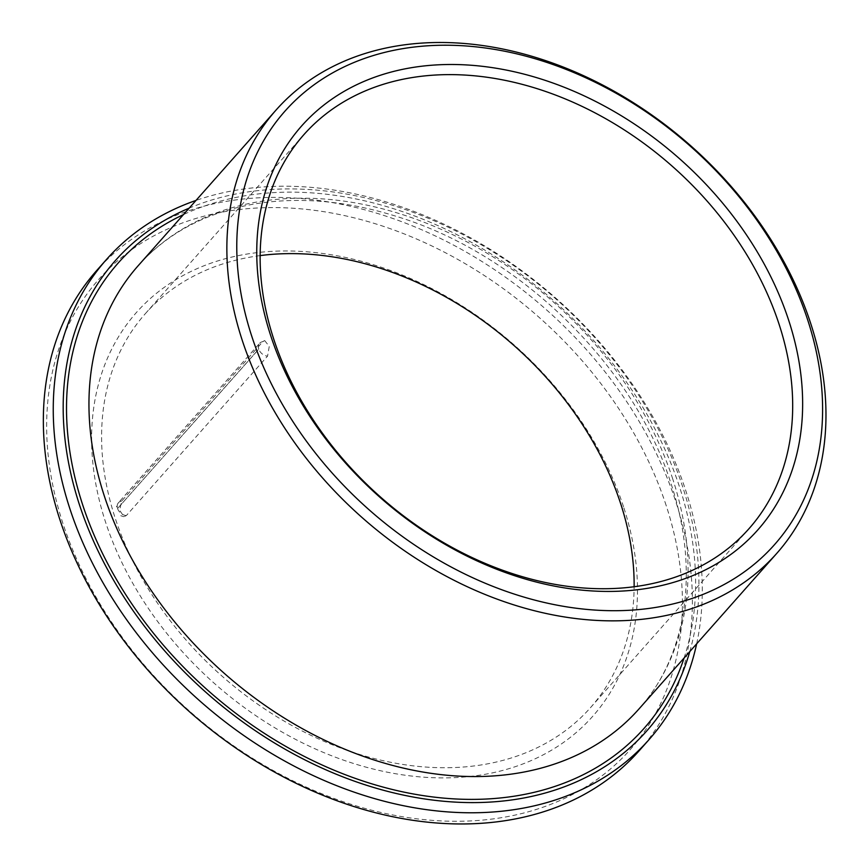 <?xml version="1.0" encoding="UTF-8"?>
<svg xmlns="http://www.w3.org/2000/svg" width="868" height="868" viewBox="0 0 868 868"><rect width="100%" height="100%" fill="white"/><g stroke="black" fill="none" stroke-linecap="round" stroke-linejoin="round"><path stroke-width="0.65" stroke-dasharray="4.34 3.25" d="M264.675 340.56L269.254 346.419L267.561 356.119L126.359 515.549L123.929 516.677L119.675 510.297L121.639 501.096L262.841 341.666L264.675 340.56L259.619 343.294A8.354 6.206 -138.5 0 1 262.841 341.666M260.183 255.593A297.225 220.537 41.5 0 0 145.379 313.63A297.225 220.537 41.5 0 0 221.666 675.792A297.225 220.537 41.5 0 0 590.392 707.767A297.225 220.537 41.5 0 0 634.128 586.79M666.19 505.567A354.817 263.264 41.5 0 0 126.945 253.185A354.817 263.264 41.5 0 0 300.61 784.52A354.817 263.264 41.5 0 0 666.19 505.567M639.065 750.874A362.249 268.776 41.5 0 0 675.803 501.65A362.249 268.776 41.5 0 0 410.021 224.899A362.249 268.776 41.5 0 0 96.706 270.512M696.657 643.817A362.249 268.776 41.5 0 0 685.72 490.463A362.249 268.776 41.5 0 0 196.016 200.421M689.8 651.564A354.817 263.264 41.5 0 0 682.704 486.915A354.817 263.264 41.5 0 0 189.159 208.157M623.55 506.814A304.657 226.049 41.5 0 0 160.537 290.118A304.657 226.049 41.5 0 0 309.659 746.339A304.657 226.049 41.5 0 0 623.55 506.814M117.571 508.485L258.772 349.055A8.354 6.206 -138.5 0 1 259.619 343.294L118.417 502.724A8.354 6.206 41.5 0 0 117.571 508.485L258.794 349.12A8.354 6.206 -138.5 0 0 267.561 356.119M121.639 501.096A8.354 6.206 41.5 0 0 118.417 502.724L116.442 506.793M126.359 515.549A8.354 6.206 -138.5 0 1 117.592 508.55M684.082 658.02A351.106 260.508 41.5 0 0 679.546 487.013A351.106 260.508 41.5 0 0 183.441 214.613M672.765 479.038A334.386 248.107 41.5 0 0 427.425 223.575A334.386 248.107 41.5 0 0 138.207 265.684C167.22 233.199 205.781 212.66 253.879 204.078C299.948 196.342 348.958 200.92 400.929 217.803C521.766 256.082 634.692 367.424 671.083 483.812C699.955 570.797 686.892 655.807 638.848 709.091A334.386 248.107 41.5 0 0 672.765 479.038M123.929 516.677L120.739 515.722M590.392 707.767L748.932 528.753M145.379 313.63L303.919 134.616"/><path stroke-width="1.3" d="M779.084 324.263A297.225 220.537 41.5 0 0 560.999 97.183A297.225 220.537 41.5 0 0 303.919 134.616A297.225 220.537 41.5 0 0 380.206 496.778A297.225 220.537 41.5 0 0 748.932 528.753A297.225 220.537 41.5 0 0 779.084 324.263M634.128 586.79A297.225 220.537 41.5 0 0 620.544 503.277A297.225 220.537 41.5 0 0 260.183 255.593M196.016 200.421A362.249 268.776 41.5 0 0 106.612 259.326L96.706 270.512A362.249 268.776 41.5 0 0 189.68 711.901A362.249 268.776 41.5 0 0 639.065 750.874L648.971 739.688A362.249 268.776 41.5 0 0 696.657 643.817M106.612 259.326A362.249 268.776 41.5 0 0 199.586 700.715A362.249 268.776 41.5 0 0 648.971 739.688M189.159 208.157A354.817 263.264 41.5 0 0 206.541 692.859A354.817 263.264 41.5 0 0 689.8 651.564M810.669 323.341A334.386 248.107 41.5 0 0 565.328 67.878A334.386 248.107 41.5 0 0 276.111 109.986A334.386 248.107 41.5 0 0 361.934 517.415A334.386 248.107 41.5 0 0 776.751 553.393A334.386 248.107 41.5 0 0 810.669 323.341M807.652 319.793A326.954 242.595 41.5 0 0 310.755 87.234A326.954 242.595 41.5 0 0 470.781 576.84A326.954 242.595 41.5 0 0 807.652 319.793M788.708 320.346A304.657 226.049 41.5 0 0 325.684 103.65A304.657 226.049 41.5 0 0 474.807 559.871A304.657 226.049 41.5 0 0 788.708 320.346M183.441 214.613A351.106 260.508 41.5 0 0 208.374 690.798A351.106 260.508 41.5 0 0 684.082 658.02M276.111 109.986L138.207 265.684A334.386 248.107 41.5 0 0 224.031 673.123A334.386 248.107 41.5 0 0 638.848 709.091L776.751 553.393"/></g></svg>
